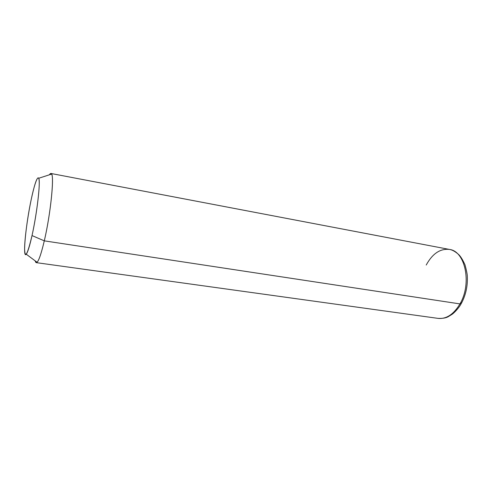 <?xml version="1.0" encoding="UTF-8"?>
<svg xmlns="http://www.w3.org/2000/svg" width="492" height="492" viewBox="0 0 492 492"><rect width="100%" height="100%" fill="white"/><g stroke="black" fill="none" stroke-linecap="round" stroke-linejoin="round"><path stroke-width="0.74" d="M31.47 198.319C25.91 223.596 22.374 259.253 26.248 254.21C27.73 252.328 29.655 246.111 32.023 235.576L44.292 240.852C41.408 253.103 39.009 260.243 37.091 262.279C36.254 263.054 35.633 262.599 35.239 260.901L36.291 262.648C38.204 262.507 40.873 255.237 44.292 240.852L32.023 235.576C37.017 213.423 40.682 181.376 38.745 178.252C37.251 176.37 34.827 183.061 31.47 198.319C35.172 180.945 38.88 172.317 39.219 181.677C39.624 190.742 36.156 216.966 32.023 235.576C27.441 254.745 24.969 259.192 24.6 248.921C24.625 238.479 27.761 215.582 31.47 198.319M49.409 174.795C50.325 173.319 51.057 173.079 51.605 174.088C54.36 177.477 50.393 215.029 44.292 240.852L459.971 303.908C453.679 314.363 446.392 319.191 438.114 318.386C446.392 319.191 453.679 314.363 459.971 303.908L44.292 240.852C50.971 212.624 54.76 172.292 50.965 173.479L49.409 174.795M460.955 302.322L461.453 303.22L459.971 303.908L461.453 303.22C465.795 295.009 467.751 286.092 467.32 276.467C467.314 274.419 466.539 270.551 465.008 264.85C462.886 260.114 460.838 256.738 458.87 254.721C455.352 251.566 452.216 249.807 449.46 249.432C465.229 251.098 472.148 283.521 459.971 303.908C472.148 283.521 465.229 251.098 449.46 249.432C440.217 248.417 432.468 253.614 426.22 265.028M26.248 254.21L37.091 262.279M38.745 178.252L51.605 174.088M461.102 303.847C458.599 308.533 453.396 313.545 451.97 314.394L448.667 316.418C446.398 317.912 442.88 318.57 438.114 318.386L36.291 262.648M449.46 249.432L50.965 173.479"/></g></svg>
